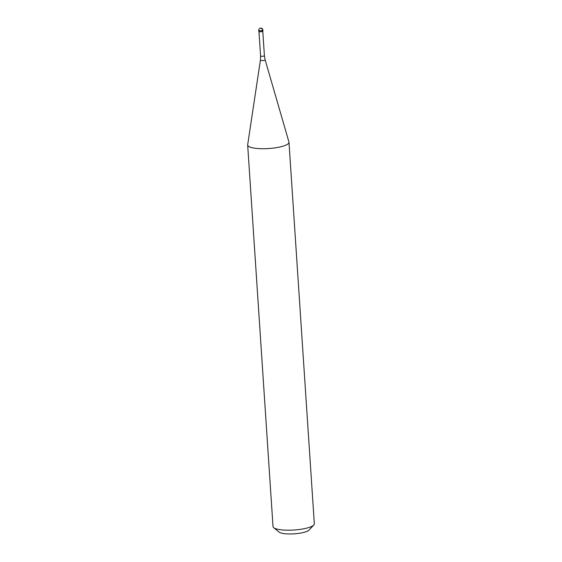 <?xml version="1.0" encoding="UTF-8"?>
<svg xmlns="http://www.w3.org/2000/svg" width="562" height="562" viewBox="0 0 562 562"><rect width="100%" height="100%" fill="white"/><g stroke="black" fill="none" stroke-linecap="round" stroke-linejoin="round"><path stroke-width="0.84" d="M258.794 31.31A2.072 0.485 -3.8 0 0 259.967 31.669A2.072 0.485 -3.8 0 0 262.925 31.036L262.861 30.032A2.072 0.485 176.2 0 1 259.904 30.664A2.072 0.485 176.2 0 1 258.724 30.306L258.794 31.31M262.777 31.233A1.918 0.45 176.2 0 1 262.728 31.31A1.918 0.45 176.2 0 1 260.044 31.781A1.918 0.45 176.2 0 1 259.019 31.556A1.918 0.45 176.2 0 1 258.97 31.486M261.752 30.678A2.072 0.485 176.2 0 1 262.868 31.156A2.072 0.485 176.2 0 1 259.967 31.669A2.072 0.485 176.2 0 1 258.864 31.423L259.019 31.556M265.131 59.818L288.945 142.053A20.703 4.868 176.2 0 1 288.987 142.298A20.703 4.868 176.2 0 1 259.433 148.635A20.703 4.868 176.2 0 1 247.673 145.045A20.703 4.868 176.2 0 1 247.68 144.792L260.41 60.127A2.367 0.555 176.2 0 0 261.759 60.57A2.367 0.555 176.2 0 0 265.131 59.818L264.407 55.701L262.784 31.254M247.673 145.045L273.013 526.531A20.703 4.868 -3.8 0 0 273.701 527.669A20.703 4.868 -3.8 0 0 284.772 530.121A20.703 4.868 -3.8 0 0 313.793 524.999A20.703 4.868 -3.8 0 0 314.327 523.784L288.987 142.298M273.701 527.669L279.026 532.059A15.532 3.653 -3.8 0 0 287.33 533.9A15.532 3.653 -3.8 0 0 309.093 530.064L313.793 524.999M260.656 28.163A2.072 1.805 60.9 0 1 262.658 30.264L262.721 31.268M258.963 31.507L260.585 55.954A1.918 0.45 -3.8 0 0 261.674 56.284A1.918 0.45 -3.8 0 0 264.407 55.701M262.861 30.032A2.072 2.072 0 0 0 260.894 28.1A2.072 2.072 0 0 0 258.724 30.306M260.585 55.954L260.41 60.127"/></g></svg>
